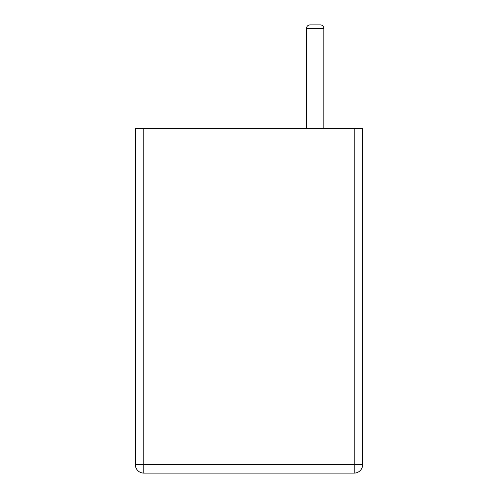 <?xml version="1.0" encoding="UTF-8"?>
<svg xmlns="http://www.w3.org/2000/svg" width="498" height="498" viewBox="0 0 498 498"><rect width="100%" height="100%" fill="white"/><g stroke="black" fill="none" stroke-linecap="round" stroke-linejoin="round"><path stroke-width="0.75" d="M306.507 28.361L323.812 28.361L323.812 128.384L323.812 28.361A3.461 3.461 0 0 0 320.351 24.9L309.968 24.9C307.851 25.124 306.693 26.276 306.507 28.361L306.507 128.384M135.338 128.384L135.338 464.615L362.662 464.615L362.662 128.384L354.178 128.384L354.178 473.1L143.822 473.1A8.485 8.485 0 0 1 135.338 464.615L135.338 128.384L354.178 128.384M135.338 464.615A8.485 8.485 0 0 0 143.822 473.1A8.485 8.485 0 0 1 135.338 464.615A8.485 8.485 0 0 0 143.822 473.1L354.178 473.1A8.485 8.485 0 0 0 362.662 464.615A8.485 8.485 0 0 1 354.178 473.1M143.822 128.384L143.822 473.1"/></g></svg>
